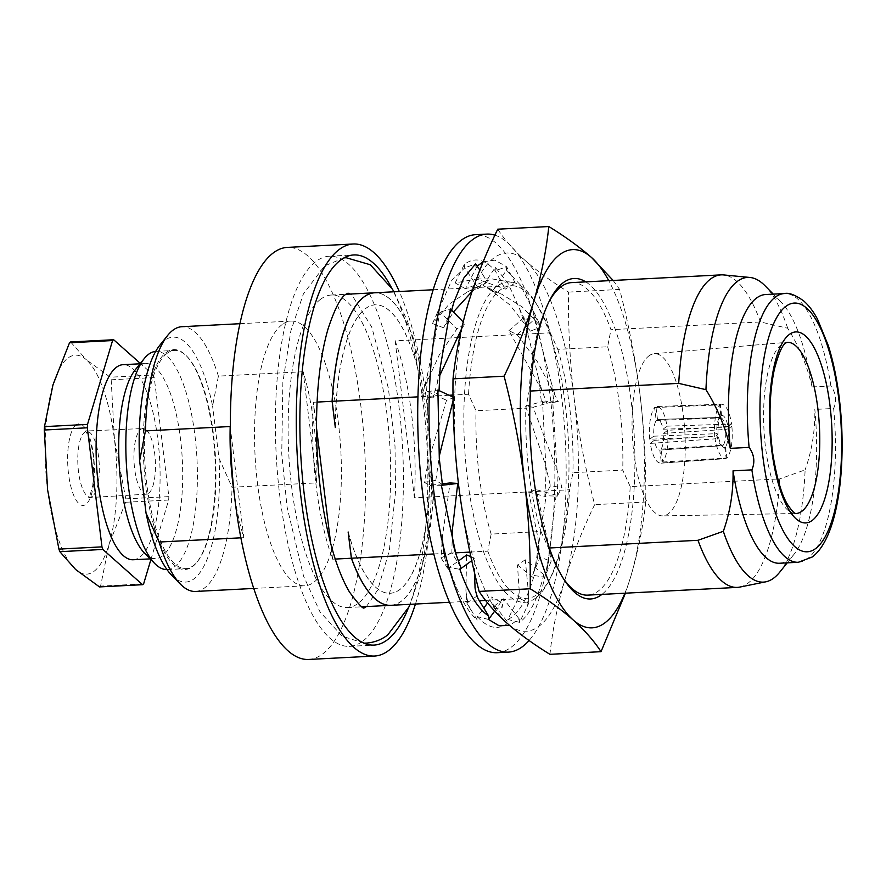 <?xml version="1.0" encoding="UTF-8"?>
<svg xmlns="http://www.w3.org/2000/svg" width="886" height="886" viewBox="0 0 886 886"><rect width="100%" height="100%" fill="white"/><g stroke="black" fill="none" stroke-linecap="round" stroke-linejoin="round"><path stroke-width="0.66" stroke-dasharray="4.43 3.32" d="M497.101 652.705A209.295 67.79 87 0 0 511.277 647.157A209.295 67.79 87 0 0 552.443 417.827A209.295 67.79 87 0 0 475.483 234.679M442.424 484.531L435.823 480.323L439.434 455.448M453.089 400.682L454.13 397.615L453.045 397.083M435.823 480.323L424.361 482.305L428.104 462.348L446.522 400.25L454.13 397.615M424.361 482.305L430.053 485.938L427.927 465.549L427.728 391.667L446.522 400.25M439.035 390.582L432.822 397.914L439.644 375.753M461.429 329.171L464.962 323.844L463.168 321.906M432.822 397.914L421.238 396.529L424.604 387.071L439.223 355.02L456.866 329.027L464.962 323.844M421.238 396.529L426.576 390.648L427.783 373.106L440.021 312.16L456.866 329.027M451.661 310.2L443.664 327.798L453.455 311.961M472.083 291.405L481.729 284.694L487.333 281.892L479.847 270.075M443.664 327.798L432.523 323.545L449.246 304.042L467.697 291.793L478.374 288.36L487.333 281.892M432.523 323.545L451.672 280.463L464.707 267.893L478.374 288.36M477.166 266.143L465.438 288.77L492.051 278.913L515.242 282.988L506.659 266.764L494.931 260.163L483.169 261.78M465.438 288.77L455.182 282.922L476.712 278.968L505.253 289.146L515.242 282.988M455.182 282.922L464.286 264.449C474.364 256.84 484.664 258.945 495.185 270.739L505.253 289.146M492.306 291.272L501.742 294.185L522.186 306.91L541.224 326.845L535.299 316.911L532.541 309.402L520.281 284.871L506.482 270.152L492.306 291.272L483.147 285.525L487.544 287.596L509.76 304.806L530.326 331.176L541.224 326.845M483.147 285.525L495.352 267.339L508.021 283.376L519.373 308.25L523.272 319.924L530.326 331.176M517.081 334.642L537.281 361.477L558.313 401.712L553.839 400.871L551.258 382.564L534.568 319.337L517.081 334.642L508.941 330.666L541.811 390.217L546.861 403.185L558.313 401.712M508.941 330.666L524.003 317.487L538.489 378.112L541.457 402.266L546.861 403.185M557.039 470.211L552.753 401.679L533.117 407.261L557.039 470.211L561.923 487.521L557.305 496.149L556.153 495.13L547.061 569.056L544.779 577.218L543.871 574.637C537.558 599.301 529.474 615.205 519.606 622.36L519.174 618.904L509.649 625.461M557.925 476.746L557.305 496.149L544.857 495.717L550.428 485.882L561.923 487.521M533.117 407.261L525.631 406.253L545.311 464.353L550.428 485.882M525.631 406.253L542.542 401.458L546.097 471.474L544.857 495.717L546.009 496.736L535.255 566.985L532.564 575.224L540.083 557.106L551.103 561.292L544.779 577.218L532.564 575.224L533.472 577.805C526.727 600.453 518.188 614.352 507.877 619.491L518.576 597.773L528.732 603.255L519.606 622.36L507.877 619.491L508.298 622.936C498.22 630.544 487.92 628.451 477.41 616.656L483.834 608.095M556.153 495.13L536.108 489.659L548.29 543.362L551.103 561.292M536.108 489.659L528.754 492.029L537.902 537.846L540.083 557.106M528.754 492.029L546.009 496.736M543.871 574.637L525.276 559.775L528.643 594.329L528.732 603.255M525.276 559.775L517.468 565.013L519.285 591.715L518.21 598.604L519.285 591.715M517.468 565.013L533.472 577.805M519.174 618.904L503.503 598.814L502.163 607.353L500.823 602.159L494.687 611.118M503.503 598.814L494.809 605.636L494.056 608.793L491.697 596.976L500.823 602.159M487.577 602.901L491.697 596.976M494.809 605.636L508.298 622.936M478.44 599.268L476.635 596.311L475.007 586.399M474.497 572.544L474.841 558.302L471.773 560.672M476.635 596.311L466.833 603.034L465.925 590.807L466.623 554.946M470.898 556.685L474.841 558.302M466.833 603.034L477.233 620.045C466.523 610.565 457.22 593.044 449.313 567.472L458.361 561.082M460.609 566.885L451.86 552.93L452.381 529.651M451.86 552.93L441.051 557.892L442.402 536.584L450.088 482.936M441.051 557.892L448.593 569.897L444.894 558.756L431.128 485.118L442.324 483.856M448.593 569.897L449.313 567.472L459.889 569.31M488.529 619.458L477.41 616.656L477.233 620.045M552.753 401.679L553.839 400.871L541.457 402.266L542.542 401.458M534.568 319.337L535.299 316.911L523.272 319.924L524.003 317.487M506.482 270.152L506.659 266.764L495.185 270.739L495.352 267.339M476.003 267.306L475.583 263.862L464.707 267.893L464.286 264.449M451.317 311.573L450.409 309.004L440.021 312.16L439.113 309.579M439.024 391.091L437.883 390.061L427.728 391.667L426.576 390.648M441.35 485.351L431.128 485.118L430.053 485.938M494.909 235.167A209.295 67.79 -93 0 1 563.884 418.823A209.295 67.79 -93 0 1 529.064 640.512M549.94 654.322C552.598 629.625 557.571 604.806 564.88 579.876A189.36 61.333 87 0 0 574.194 398.755A189.36 61.333 -93 0 0 525.73 261.016A189.36 61.333 87 0 0 467.963 304.396A189.36 61.333 87 0 0 458.66 485.517A189.36 61.333 87 0 0 507.113 623.257A189.36 61.333 87 0 0 539.031 626.225A189.36 61.333 87 0 0 564.88 579.876C572.478 554.924 582.401 529.85 594.661 504.655C585.502 469.469 578.68 434.162 574.194 398.755C569.975 363.249 568.103 327.698 568.557 292.092C551.956 281.848 537.68 271.493 525.73 261.016C514.068 250.528 504.743 239.918 497.744 229.186M530.448 391.036L529.175 391.103L525.83 408.18L476.003 410.761L468.539 394.237L453.034 395.045M469.912 552.1L487.809 551.17L491.154 534.092L540.981 531.522A148.294 48.032 -93 0 1 525.83 408.18M540.981 531.522L548.445 548.035L549.331 547.991M739.744 587.086A156.468 50.679 87 0 0 747.906 583.243A156.468 50.679 87 0 0 779.758 478.894L630.223 486.624A156.468 50.679 -93 0 1 598.382 590.984A156.468 50.679 -93 0 1 587.783 595.126M563.097 578.093A156.468 50.679 -93 0 1 562.001 576.454A156.468 50.679 -93 0 1 548.445 548.035M529.175 391.103A156.468 50.679 -93 0 1 547.902 303.832A156.468 50.679 -93 0 1 548.822 302.093M491.154 534.092A148.294 48.032 -93 0 1 476.003 410.761M390.792 605.315A156.468 50.679 87 0 0 433.243 496.813L430.02 470.566L433.143 496.813L414.404 497.777L395.134 340.844L413.873 339.881L417.195 366.117L413.972 339.87L550.317 332.826A156.468 50.679 87 0 0 536.761 304.419A156.468 50.679 87 0 0 510.978 285.735A156.468 50.679 87 0 0 500.391 289.888A156.468 50.679 87 0 0 468.539 394.237M535.576 598.128A160.455 51.975 -93 0 1 467.476 478.894A160.455 51.975 -93 0 1 497.267 286.145A160.455 51.975 -93 0 1 534.579 301.041A160.455 51.975 -93 0 1 568.336 439.456A160.455 51.975 -93 0 1 549.032 580.607A160.455 51.975 -93 0 1 535.576 598.128M487.809 551.17A156.468 50.679 87 0 0 527.148 598.26A156.468 50.679 87 0 0 537.736 594.118A156.468 50.679 87 0 0 550.859 577.03A156.468 50.679 87 0 0 569.587 489.759L433.243 496.813M133.144 559.753A97.67 31.641 87 0 0 139.755 557.172A97.67 31.641 87 0 0 158.971 450.143A97.67 31.641 87 0 0 123.054 364.678M144.617 553.252A97.67 31.641 87 0 0 155.737 558.59A97.67 31.641 87 0 0 162.359 555.998A97.67 31.641 87 0 0 181.564 448.969A97.67 31.641 87 0 0 145.658 363.515A97.67 31.641 87 0 0 139.036 366.095A97.67 31.641 87 0 0 135.137 369.96M166.967 569.576A109.233 35.385 87 0 0 167.266 569.565A109.233 35.385 87 0 0 174.664 566.675A109.233 35.385 87 0 0 196.149 446.976A109.233 35.385 87 0 0 155.98 351.399A109.233 35.385 87 0 0 155.681 351.421M167.133 353.337A109.233 35.385 87 0 0 145.647 473.024A109.233 35.385 87 0 0 185.805 568.613A109.233 35.385 87 0 0 193.203 565.711A109.233 35.385 87 0 0 197.567 561.392A109.233 35.385 87 0 0 215.508 457.697A109.233 35.385 87 0 0 186.968 356.405A109.233 35.385 87 0 0 174.531 350.435A109.233 35.385 87 0 0 167.133 353.337M70.603 341.963L86.407 359.794A109.631 35.506 87 0 0 67.934 358.077A109.631 35.506 87 0 0 52.961 384.912A109.631 35.506 87 0 0 47.578 489.77A109.631 35.506 87 0 0 75.631 569.51A109.631 35.506 87 0 0 109.067 544.392A109.631 35.506 87 0 0 114.46 439.534A109.631 35.506 87 0 0 86.407 359.794L110.274 377.203L153.322 374.977L140.353 363.459M148.615 493.336A32.893 10.654 87 0 0 155.083 457.298A32.893 10.654 87 0 0 142.989 428.514A32.893 10.654 87 0 0 140.763 429.389A32.893 10.654 87 0 0 134.295 465.427A32.893 10.654 87 0 0 146.389 494.2A32.893 10.654 87 0 0 148.615 493.336M195.584 591.449A132.546 42.938 87 0 0 204.566 587.939A132.546 42.938 87 0 0 232.043 487.245L316.789 482.87L303.145 371.732A132.546 42.938 -93 0 1 316.789 482.87M282.147 324.575A132.546 42.938 87 0 0 256.065 469.824A132.546 42.938 87 0 0 304.817 585.801A132.546 42.938 87 0 0 313.788 582.29A132.546 42.938 87 0 0 339.87 437.042A132.546 42.938 87 0 0 291.117 321.064A132.546 42.938 87 0 0 282.147 324.575M230.183 426.531L243.827 537.658A132.546 42.938 -93 0 1 234.236 493.867M243.827 537.658L240.837 537.813M308.616 659.461A206.305 66.827 87 0 0 322.593 653.99A206.305 66.827 87 0 0 363.182 427.927A206.305 66.827 87 0 0 287.319 247.404M408.18 608.472A195.341 63.271 87 0 0 391.601 287.861M362.717 641.198A195.341 63.271 87 0 0 401.148 427.141A195.341 63.271 87 0 0 329.315 256.209A195.341 63.271 87 0 0 316.08 261.392A195.341 63.271 87 0 0 277.65 475.439A195.341 63.271 87 0 0 349.483 646.37A195.341 63.271 87 0 0 362.717 641.198M320.721 299.169A156.468 50.679 87 0 0 289.943 470.632A156.468 50.679 87 0 0 347.478 607.552A156.468 50.679 87 0 0 358.077 603.41A156.468 50.679 87 0 0 388.854 431.947A156.468 50.679 87 0 0 331.32 295.027A156.468 50.679 87 0 0 320.721 299.169M390.748 605.315A156.468 50.679 87 0 0 401.303 601.173A156.468 50.679 87 0 0 433.143 496.813M317.077 402.078L313.356 402.266A156.468 50.679 87 0 0 332.627 559.199L335.24 559.066M417.096 366.117A144.407 46.781 87 0 0 375.166 304.839A144.407 46.781 87 0 0 365.386 308.66A144.407 46.781 87 0 0 335.318 426.786M417.195 366.117A144.407 46.781 87 0 0 375.254 304.828A144.407 46.781 87 0 0 365.475 308.66A144.407 46.781 87 0 0 335.406 427.528M779.824 572.046A152.558 49.417 87 0 0 805.119 469.879L779.758 478.894M779.492 563.252A134.539 43.58 87 0 0 788.606 559.697A134.539 43.58 87 0 0 793.978 554.359A134.539 43.58 87 0 0 814.821 409.432C815.209 430.419 811.975 450.564 805.119 469.879M571.625 282.601A156.468 50.679 -93 0 1 610.963 329.692L760.487 321.961L787.72 328.252C799.216 346.636 807.323 366.195 812.063 386.938A134.539 43.58 87 0 0 780.92 301.882A134.539 43.58 87 0 0 765.604 294.529M812.063 386.938L830.891 385.964C836.052 393.196 836.971 400.693 833.648 408.457L814.821 409.432M303.145 371.732L218.399 376.118L212.596 406.01A122.589 39.704 87 0 0 164.685 340.39A122.589 39.704 87 0 0 159.801 345.252M218.399 376.118A132.546 42.938 87 0 0 181.896 326.712M648.973 355.84A81.202 26.303 -93 0 1 654.178 353.713A81.202 26.303 -93 0 1 684.291 424.305A81.202 26.303 -93 0 1 668.354 513.725A81.202 26.303 -93 0 1 662.562 515.885A81.202 26.303 -93 0 1 632.958 444.373A81.202 26.303 -93 0 1 648.973 355.84M192.472 566.63A110.13 35.673 87 0 0 196.858 562.267A110.13 35.673 87 0 0 214.944 457.73A110.13 35.673 87 0 0 186.171 355.607A110.13 35.673 87 0 0 166.18 352.506A110.13 35.673 87 0 0 145.725 484.797A110.13 35.673 87 0 0 192.472 566.63M760.487 321.961A156.468 50.679 87 0 0 723.596 274.926M413.972 339.87A156.468 50.679 87 0 0 374.634 292.79A156.468 50.679 87 0 1 413.873 339.881M449.224 395.245L417.982 396.85M433.73 553.971L455.515 552.842M332.627 559.199L330.722 543.705M316.512 427.96L313.356 402.266M630.223 486.624L622.758 470.101L572.932 472.681L569.587 489.759M550.317 332.826L557.792 349.339L607.619 346.769L610.963 329.692M787.72 328.252A152.558 49.417 87 0 0 765.017 285.746M348.231 531.988A144.407 46.781 87 0 0 390.172 593.266A144.407 46.781 87 0 0 430.02 470.566M348.309 532.608A144.407 46.781 87 0 0 390.073 593.277A144.407 46.781 87 0 0 429.92 470.577M395.134 340.844A156.468 50.679 -93 0 1 414.404 497.777M171.696 575.291A122.589 39.704 87 0 0 219.019 458.328L212.596 406.01M415.456 604.03A206.305 66.827 87 0 0 399.298 291.516M219.019 458.328L232.043 487.245M649.693 439.234C648.773 424.184 650.413 413.618 654.599 407.516L656.194 420.462C654.289 423.796 653.48 429.034 653.757 436.189L649.693 439.234L714.769 436.643A30.102 9.248 -92.3 0 1 719.676 404.924L720.861 415.899L719.177 417.948A16.945 5.205 87.7 0 0 716.752 433.675L718.059 434.074L714.769 436.643M721.558 415.379L720.362 404.404L655.906 406.53C660.757 405.843 664.5 412.378 667.114 426.155L663.049 429.212C661.676 422.888 659.826 419.643 657.501 419.477L655.906 406.53L721.414 404.204A30.102 10.067 -91.9 0 1 731.57 424.029L727.971 426.62L725.446 427.152A16.945 5.67 88.1 0 0 719.964 417.417A16.945 5.67 88.1 0 0 719.886 417.417L721.558 415.379A18.938 6.335 -91.9 0 1 727.971 426.62M719.964 417.417L657.567 419.477L719.886 417.417M667.623 430.33C668.553 445.37 666.914 455.947 662.728 462.049L661.133 449.102C663.038 445.769 663.847 440.519 663.57 433.376L667.623 430.33L731.847 426.232A30.102 10.244 -93.6 0 1 726.941 457.951L725.435 446.987L723.297 445.137A16.945 5.77 86.4 0 0 725.723 429.411L728.248 428.824A18.938 6.446 -93.6 0 1 725.435 446.987M724.748 447.508L726.243 458.472L661.41 463.035C656.559 463.721 652.827 457.176 650.202 443.41L654.267 440.353C655.651 446.677 657.501 449.922 659.826 450.088L661.41 463.035L660.524 463.223L725.39 458.66A30.102 9.425 -94 0 1 715.035 438.847L718.324 436.277L717.029 435.945A16.945 5.305 86 0 0 720.761 444.85A16.945 5.305 86 0 0 722.577 445.669A16.945 5.305 86 0 0 722.588 445.669L724.748 447.508A18.938 5.925 -94 0 1 722.577 446.61A18.938 5.925 -94 0 1 718.324 436.277M659.815 450.088L722.588 445.669L659.815 450.088M150.886 559.598L168.672 500.036L125.635 502.262A125.579 40.678 87 0 0 125.812 498.862L168.849 496.636L154.23 377.569A125.579 40.678 87 0 0 153.322 374.977M154.23 377.569L111.182 379.795A125.579 40.678 87 0 0 110.274 377.203M168.672 500.036A125.579 40.678 87 0 0 168.849 496.636M99.498 586.92A125.579 40.678 87 0 0 100.583 586.1L143.632 583.874M111.182 379.795L114.46 439.534L125.812 498.862M125.635 502.262L109.067 544.392L100.583 586.1M726.243 458.472A30.102 9.425 -94 0 1 725.39 458.66M650.202 443.41L715.035 438.847M654.267 440.353L717.029 435.945M728.248 428.824L731.847 426.232M662.728 462.049L726.941 457.951M663.57 433.376L725.723 429.411M661.133 449.102L723.297 445.137M720.362 404.404A30.102 10.067 -91.9 0 1 721.414 404.204M667.114 426.155L731.57 424.029M663.049 429.212L725.446 427.152M654.599 407.516L719.676 404.924M656.194 420.462L719.177 417.948M653.757 436.189L716.752 433.675M718.059 434.074A18.938 5.814 -92.3 0 1 720.861 415.899M613.156 280.452L619.635 289.445C628.772 324.553 635.594 359.86 640.102 395.344C644.31 430.773 646.193 466.324 645.739 502.019L594.661 504.655M619.635 289.445L568.557 292.092M645.739 502.019C643.092 526.716 638.108 551.524 630.799 576.465L625.416 593.177M585.757 281.87A160.455 51.975 -93 0 1 634.243 436.045A160.455 51.975 -93 0 1 601.915 594.395M624.918 593.199A189.36 61.333 87 0 0 630.799 576.465A189.36 61.333 87 0 0 640.102 395.344A189.36 61.333 -93 0 0 608.76 280.685M557.792 349.339A148.294 48.032 -93 0 1 572.932 472.681M607.619 346.769A148.294 48.032 -93 0 1 622.758 470.101M92.476 496.238A32.893 10.654 -93 0 1 90.25 497.101A32.893 10.654 -93 0 1 78.156 468.329A32.893 10.654 -93 0 1 84.624 432.29A32.893 10.654 -93 0 1 86.85 431.416A32.893 10.654 -93 0 1 98.944 460.199A32.893 10.654 -93 0 1 92.476 496.238M76.141 424.926A40.867 13.235 87 0 0 68.554 474.01A40.867 13.235 87 0 0 85.898 504.378A40.867 13.235 87 0 0 93.484 455.293A40.867 13.235 87 0 0 76.141 424.926M654.178 353.713L786.956 342.328A85.709 27.765 87 0 0 781.452 344.576A85.709 27.765 87 0 0 764.552 438.027A85.709 27.765 87 0 0 795.805 513.503L662.562 515.885M830.891 385.964A134.539 43.58 87 0 0 784.431 293.554M798.33 562.278A134.539 43.58 87 0 0 807.445 558.723A134.539 43.58 87 0 0 833.648 408.457M363.836 643.158L342.007 636.082L319.99 611.827L303.521 576.033L287.064 507.013L281.748 453.92L282.867 382.254L290.852 330.899L303.4 293.908L324.597 265.911L343.912 257.926M366.416 606.567L377.669 590.021L389.308 550.749L395.544 491.63L395.012 446.311L388.389 388.212L371.743 327.1L352.185 295.426L350.258 294.052M393.982 291.793L407.671 321.673L418.557 358.752L430.552 446.577L427.683 535.166L420.673 573.176L410.152 604.307M427.927 465.549L428.104 462.348M437.163 383.184L440.198 367.734M427.783 373.106L424.604 387.071M453.798 302.447L445.47 323.966M467.697 291.793L481.729 284.694M440.774 304.153L435.868 316.446M476.712 278.968L492.051 278.913M538.954 322.637L532.541 309.402M487.544 287.596L501.742 294.185M519.373 308.25L529.141 329.06M554.603 393.528L551.258 382.564M538.489 378.112L541.811 390.217M546.097 471.474L545.311 464.353M548.29 543.362C549.741 551.557 549.32 560.129 547.061 569.056M535.255 566.985C538.3 556.873 539.175 547.16 537.902 537.846M528.643 594.329C528.554 601.417 527.757 606.245 526.262 608.826M494.056 608.793L502.163 607.353M465.925 590.807C467.132 601.184 468.927 607.707 471.319 610.365M444.894 558.756L442.402 536.584M562.001 576.454L564.183 579.821M547.902 303.832L549.73 300.265M146.389 494.2L88.611 497.633C88.81 499.305 90.217 495.152 92.831 485.174L93.794 463.788C93.728 448.504 87.116 431.283 85.167 431.061L142.989 428.514M150.166 558.878L155.737 558.59M167.266 569.565L185.805 568.613M253.673 588.448L304.817 585.801M329.315 256.209L353.791 254.946M347.478 607.552L362.064 606.799M793.978 554.359L787.178 562.854M186.968 356.405L186.171 355.607M197.567 561.392L196.858 562.267M433.254 289.755L510.978 285.735M449.412 602.281L479.337 600.73M485.606 600.409L527.148 598.26M780.92 301.882L773.279 294.13M331.32 295.027L345.905 294.274M349.483 646.37L373.97 645.097M239.984 323.7L291.117 321.064M155.98 351.399L174.531 350.435M140.077 363.803L145.658 363.515M720.761 444.85L722.577 446.61M536.761 304.419L534.579 301.041M550.859 577.03L549.032 580.607"/><path stroke-width="1.33" d="M529.064 640.512A209.295 67.79 -93 0 1 522.574 646.581A209.295 67.79 -93 0 1 508.398 652.118A209.295 67.79 -93 0 1 431.438 468.982A209.295 67.79 -93 0 1 472.615 239.641A209.295 67.79 -93 0 1 486.779 234.103A209.295 67.79 -93 0 1 494.909 235.167M486.779 234.103L475.483 234.679A209.295 67.79 87 0 0 461.307 240.228A209.295 67.79 87 0 0 420.141 469.569A209.295 67.79 87 0 0 497.101 652.705L508.398 652.118M471.773 560.672L459.889 569.31L460.609 566.885L455.958 554.215C453.134 545.732 451.938 537.547 452.381 529.651L457.752 483.435L441.35 485.351L442.424 484.531L439.312 458.926L439.434 455.448L453.089 400.682M453.045 397.083L437.883 390.061L439.312 458.926M439.644 375.753L461.429 329.171M463.168 321.906L450.409 309.004L440.198 367.734L439.035 390.582M453.455 311.961L472.083 291.405M479.847 270.075L475.583 263.862L463.755 278.126L453.798 302.447L451.661 310.2M477.166 266.143L483.169 261.78M494.687 611.118L488.529 619.458L488.707 616.069C477.698 608.527 468.096 592.944 459.889 569.31M509.649 625.461L499.051 625.749L488.529 619.458M483.834 608.095L487.577 602.901M488.707 616.069L478.44 599.268C477.676 598.471 474.719 589.256 475.007 586.399L474.497 572.544M458.361 561.082L466.623 554.946L470.898 556.685M455.958 554.215L441.35 485.351M442.324 483.856L450.088 482.936L457.752 483.435M507.113 623.257C519.063 633.734 533.339 644.089 549.94 654.322L601.018 651.675C594.019 640.943 584.694 630.334 573.032 619.846C561.082 609.369 546.817 599.014 530.205 588.78L479.127 591.416C486.126 602.148 495.462 612.758 507.113 623.257M548.822 226.539C565.423 236.784 579.699 247.139 591.649 257.616A189.36 61.333 87 0 0 559.742 254.636A189.36 61.333 87 0 0 533.881 300.996C541.191 276.055 546.175 251.236 548.822 226.539L497.744 229.186C485.484 254.382 475.56 279.444 467.963 304.396C460.654 329.337 455.681 354.156 453.023 378.854C452.569 414.449 454.452 450.01 458.66 485.517C463.156 520.924 469.979 556.231 479.127 591.416M549.331 547.991L697.98 540.305A156.468 50.679 87 0 0 737.318 587.396L587.783 595.126A156.468 50.679 -93 0 1 563.097 578.093M601.915 594.395A160.455 51.975 -93 0 1 601.494 594.716A160.455 51.975 -93 0 1 564.183 579.821A160.455 51.975 -93 0 1 530.437 441.416A160.455 51.975 -93 0 1 549.73 300.265A160.455 51.975 -93 0 1 563.186 282.734A160.455 51.975 -93 0 1 585.757 281.87M548.822 302.093A156.468 50.679 -93 0 1 561.026 286.743A156.468 50.679 -93 0 1 571.625 282.601L721.149 274.87A156.468 50.679 87 0 0 710.561 279.012A156.468 50.679 87 0 0 678.709 383.372L530.448 391.036M140.077 363.803L123.054 364.678A97.67 31.641 87 0 0 116.443 367.269A97.67 31.641 87 0 0 97.227 474.287A97.67 31.641 87 0 0 133.144 559.753L150.166 558.878M155.681 351.421A109.233 35.385 87 0 0 148.582 354.289A109.233 35.385 87 0 0 144.219 358.62L135.137 369.96A97.67 31.641 87 0 0 119.101 462.68A97.67 31.641 87 0 0 144.617 553.252L154.817 563.596A109.233 35.385 87 0 0 166.967 569.576M144.219 358.62A109.233 35.385 87 0 0 126.288 462.315A109.233 35.385 87 0 0 154.817 563.596M140.353 363.459L113.652 339.737L70.603 341.963A125.579 40.678 87 0 0 70.06 342.361A125.579 40.678 87 0 0 69.518 342.782L112.566 340.556L87.515 424.394L44.477 426.62A125.579 40.678 87 0 0 44.3 430.02L87.349 427.794L101.968 546.872A125.579 40.678 87 0 0 102.876 549.453L142.546 584.694A125.579 40.678 87 0 0 143.632 583.874L150.886 559.598M113.652 339.737A125.579 40.678 87 0 0 113.109 340.135A125.579 40.678 87 0 0 112.566 340.556M240.837 537.813L159.081 542.044A132.546 42.938 87 0 0 180.489 584.217A132.546 42.938 87 0 0 195.584 591.449L253.673 588.448M239.984 323.7L181.896 326.712A132.546 42.938 87 0 0 172.914 330.223A132.546 42.938 87 0 0 167.631 335.462A132.546 42.938 87 0 0 145.437 430.917L230.183 426.531A132.546 42.938 -93 0 0 234.236 493.867M399.298 291.516A206.305 66.827 87 0 0 353.226 244.004L287.319 247.404A206.305 66.827 87 0 0 273.342 252.875A206.305 66.827 87 0 0 232.763 478.938A206.305 66.827 87 0 0 308.616 659.461L374.534 656.05A206.305 66.827 87 0 0 388.511 650.59A206.305 66.827 87 0 0 415.456 604.03M353.226 244.004A206.305 66.827 87 0 0 339.26 249.464A206.305 66.827 87 0 0 298.671 475.527A206.305 66.827 87 0 0 374.534 656.05M391.601 287.861A195.341 63.271 87 0 0 353.791 254.946A195.341 63.271 87 0 0 340.567 260.119A195.341 63.271 87 0 0 302.137 474.176A195.341 63.271 87 0 0 373.97 645.097A195.341 63.271 87 0 0 387.204 639.925A195.341 63.271 87 0 0 408.18 608.472M335.24 559.066L351.365 558.235A156.468 50.679 87 0 0 390.704 605.315A156.468 50.679 87 0 0 390.748 605.315L362.064 606.799M417.982 396.85L332.184 401.292A156.468 50.679 87 0 1 364.035 296.932A156.468 50.679 87 0 1 374.634 292.79A156.468 50.679 87 0 0 374.534 292.79A156.468 50.679 87 0 0 363.947 296.943A156.468 50.679 87 0 0 332.095 401.292L317.077 402.078M697.98 540.305L723.33 531.29A152.558 49.417 87 0 0 765.77 581.825A152.558 49.417 87 0 0 773.744 578.082A152.558 49.417 87 0 0 779.824 572.046L787.178 562.854M723.33 531.29C730.186 511.964 733.431 491.819 733.043 470.843L751.871 469.868A134.539 43.58 87 0 0 798.33 562.278L812.24 556.995C834.468 540.371 844.303 485.949 841.7 426.664C840.161 396.585 835.753 369.672 828.443 345.939L817.523 319.204C813.392 311.451 808.73 305.316 803.536 300.797C795.119 294.872 788.761 292.458 784.431 293.554L765.604 294.529A134.539 43.58 87 0 0 756.489 298.095A134.539 43.58 87 0 0 730.274 448.349C725.534 427.584 717.427 408.025 705.943 389.663L678.709 383.372M751.871 469.868C755.193 462.193 754.274 454.695 749.113 447.375L730.274 448.349M773.279 294.13L765.017 285.746A152.558 49.417 87 0 0 750.032 277.473L723.596 274.926A156.468 50.679 87 0 0 721.149 274.87M453.034 395.045L449.224 395.245M351.365 558.235L348.143 531.988L351.454 558.224L433.73 553.971M455.515 552.842L469.912 552.1M351.454 558.224A156.468 50.679 87 0 0 390.792 605.315L449.412 602.281M737.318 587.396A156.468 50.679 87 0 0 739.744 587.086L765.77 581.825M332.184 401.292L335.318 427.539L332.095 401.292M330.722 543.705L316.512 427.96M167.631 335.462L159.801 345.252A122.589 39.704 87 0 0 139.623 460.809L145.437 430.917M733.043 470.843A134.539 43.58 87 0 0 779.492 563.252L798.33 562.278M750.032 277.473A152.558 49.417 87 0 0 705.943 389.663M335.318 426.786A144.407 46.781 87 0 0 335.318 427.539M348.143 531.988A144.407 46.781 87 0 0 348.309 532.608M139.623 460.809L146.046 513.127A122.589 39.704 87 0 0 171.696 575.291L180.489 584.217M159.081 542.044L146.046 513.127M87.515 424.394A125.579 40.678 87 0 0 87.349 427.794M142.546 584.694L99.498 586.92L75.631 569.51L59.827 551.679L102.876 549.453M44.477 426.62L52.961 384.912L69.518 342.782M101.968 546.872L58.919 549.098A125.579 40.678 87 0 0 59.827 551.679M58.919 549.098L47.578 489.77L44.3 430.02M608.76 280.685A189.36 61.333 -93 0 0 591.649 257.616L613.156 280.452M530.205 588.78C530.659 553.085 528.776 517.535 524.578 482.106C520.071 446.622 513.249 411.314 504.112 376.207L453.023 378.854M504.112 376.207C516.361 351.011 526.284 325.937 533.881 300.996A189.36 61.333 87 0 0 524.578 482.106A189.36 61.333 87 0 0 573.032 619.846A189.36 61.333 87 0 0 624.918 593.199M625.416 593.177L601.018 651.675M789.382 334.421A95.666 30.988 87 0 0 771.617 449.346A95.666 30.988 87 0 0 812.218 520.436A95.666 30.988 87 0 0 829.983 405.511A95.666 30.988 87 0 0 789.382 334.421M795.805 513.503A85.709 27.765 87 0 0 801.919 511.222A85.709 27.765 87 0 0 818.73 416.841A85.709 27.765 87 0 0 786.956 342.328L785.948 342.882C782.316 344.743 778.406 353.769 774.22 369.938C769.17 394.846 768.683 422.755 772.758 453.665C776.978 479.182 782.128 496.437 788.186 505.452C795.573 516.139 795.717 512.695 795.805 513.503M784.431 293.554A134.539 43.58 87 0 0 775.316 297.12A134.539 43.58 87 0 0 749.113 447.375M785.926 306.323A124.583 40.357 87 0 0 762.791 455.969A124.583 40.357 87 0 0 815.663 548.545A124.583 40.357 87 0 0 838.798 398.888A124.583 40.357 87 0 0 785.926 306.323M343.912 257.926L346.193 257.737L370.315 264.759L392.321 289.024L393.982 291.793M350.258 294.052L348.032 293.166L345.894 294.274C340.745 297.242 334.864 308.572 328.263 328.241C323.18 345.363 319.691 366.029 317.808 390.25C315.272 425.225 316.468 460.687 321.408 496.636C327.754 539.209 337.123 571.005 349.483 592.036C358.697 604.529 363.637 609.745 364.29 607.674L366.416 606.567M410.152 604.307L408.922 606.943L387.725 634.941C381.345 639.825 374.147 642.549 366.128 643.114L363.836 643.158M374.634 292.79L433.254 289.755M479.337 600.73L485.606 600.409M345.905 294.274L374.534 292.79"/></g></svg>
